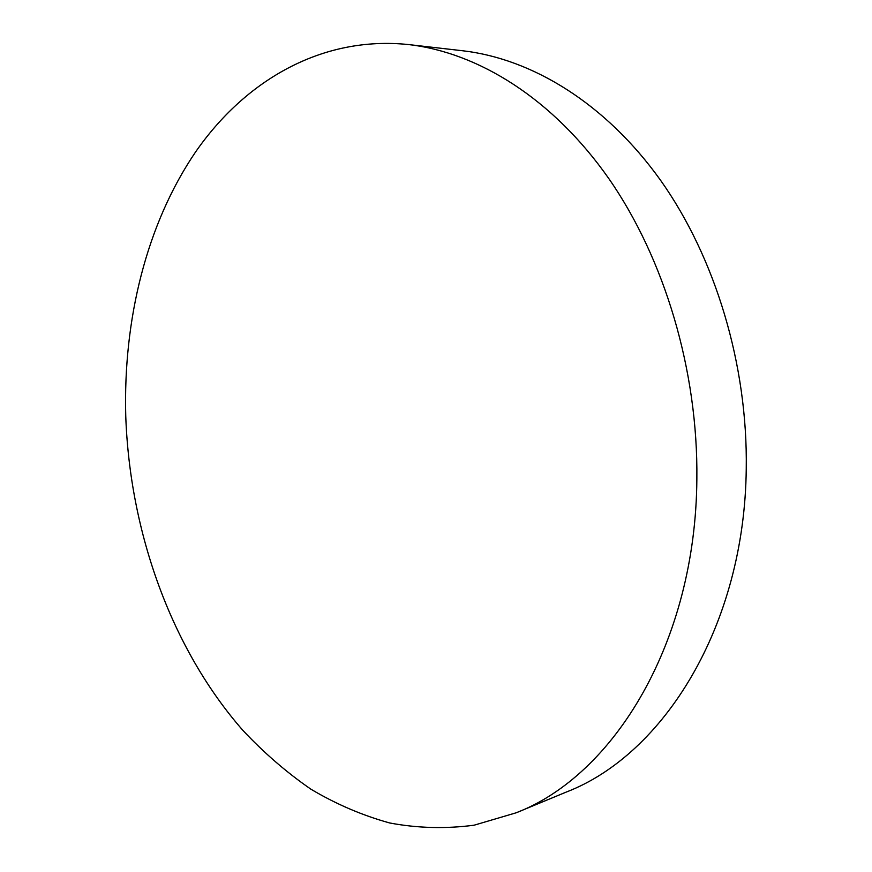 <?xml version="1.0" encoding="UTF-8"?>
<svg xmlns="http://www.w3.org/2000/svg" width="872" height="872" viewBox="0 0 872 872"><rect width="100%" height="100%" fill="white"/><g stroke="black" fill="none" stroke-linecap="round" stroke-linejoin="round"><path stroke-width="1.31" d="M696.859 478.979C698.156 370.862 664.628 258.897 608.885 178.684C552.815 98.656 478.445 52.636 408.597 44.57C321.637 35.49 244.999 80.693 195.557 152C146.42 224.224 123.126 319.839 125.753 416.053C129.797 532.083 171.326 648.681 242.863 730.355C263.911 752.798 286.594 772.418 310.923 789.204C336.069 804.148 362.327 815.407 389.708 822.972C417.535 828.204 445.668 828.945 474.117 825.195L516.213 812.78C613.812 775.317 695.78 642.61 696.859 478.979M516.213 812.78L566.538 791.95C663.548 754.563 744.655 625.976 746.247 468.776C747.871 364.867 715.291 257.469 660.584 180.308C605.549 103.332 532.127 58.795 462.705 50.761L408.597 44.57"/></g></svg>
